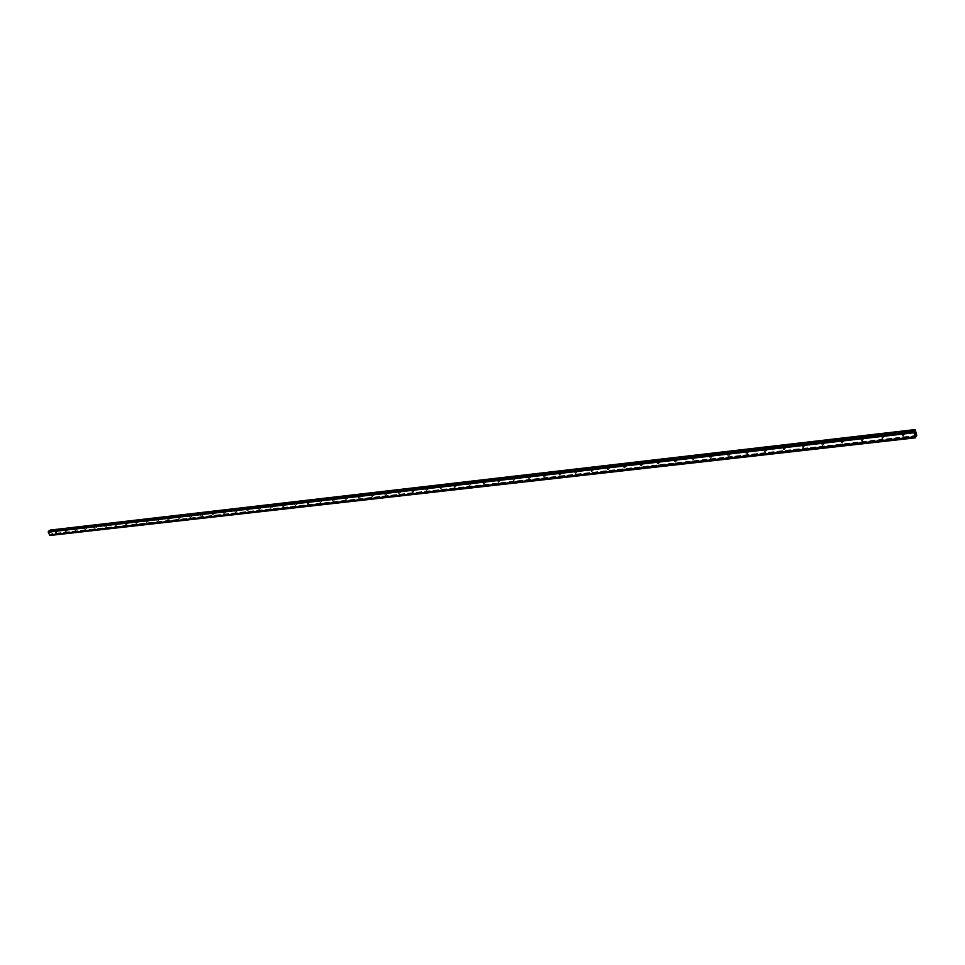 <?xml version="1.0" encoding="UTF-8"?>
<svg xmlns="http://www.w3.org/2000/svg" width="965" height="965" viewBox="0 0 965 965"><rect width="100%" height="100%" fill="white"/><g stroke="black" fill="none" stroke-linecap="round" stroke-linejoin="round"><path stroke-width="0.72" stroke-dasharray="4.83 3.62" d="M903.168 436.313L902.191 435.818L902.782 434.745L903.771 435.227L903.168 436.313M903.723 433.201L903.131 434.274L904.109 434.769L904.712 433.695L903.723 433.201M882.577 438.665L881.588 438.146L882.191 437.097L883.168 437.615L882.577 438.665M883.156 435.565L882.565 436.614L883.542 437.121L884.145 436.084L883.156 435.565M862.3 440.969L861.311 440.426L861.902 439.425L862.891 439.956L862.3 440.969M862.903 437.893L862.312 438.906L863.301 439.449L863.892 438.436L862.903 437.893M842.336 443.249L841.347 442.682L841.938 441.705L842.915 442.272L842.336 443.249M842.964 440.197L842.373 441.162L843.362 441.729L843.953 440.752L842.964 440.197M822.675 445.48L821.685 444.901L822.264 443.96L823.254 444.539L822.675 445.48M823.326 442.453L822.747 443.393L823.724 443.972L824.315 443.031L823.326 442.453M803.302 447.688L802.313 447.084L802.892 446.18L803.881 446.783L803.302 447.688M803.978 444.672L803.399 445.577L804.388 446.192L804.967 445.275L803.978 444.672M784.219 449.859L783.242 449.232L783.821 448.363L784.798 448.99L784.219 449.859M784.931 446.867L784.352 447.736L785.329 448.363L785.908 447.495L784.931 446.867M765.426 452.006L764.449 451.355L765.016 450.51L766.005 451.162L765.426 452.006M766.15 449.027L765.583 449.871L766.56 450.51L767.139 449.678L766.15 449.027M746.91 454.117L745.933 453.441L746.5 452.633L747.477 453.309L746.91 454.117M747.658 451.162L747.091 451.958L748.068 452.633L748.635 451.825L747.658 451.162M728.659 456.192L727.694 455.492L728.249 454.732L729.226 455.42L728.659 456.192M729.431 453.248L728.877 454.02L729.842 454.72L730.409 453.948L729.431 453.248M710.686 458.242L709.709 457.519L710.264 456.783L711.229 457.494L710.686 458.242M711.47 455.323L710.916 456.059L711.88 456.771L712.435 456.035L711.47 455.323M692.954 460.257L691.989 459.521L692.532 458.821L693.497 459.545L692.954 460.257M693.763 457.362L693.22 458.061L694.185 458.797L694.728 458.086L693.763 457.362M675.488 462.247L674.523 461.487L675.066 460.812L676.019 461.572L675.488 462.247M676.308 459.364L675.777 460.04L676.73 460.8L677.273 460.112L676.308 459.364M658.263 464.213L657.31 463.429L657.841 462.79L658.793 463.562L658.263 464.213M659.107 461.342L658.576 461.994L659.529 462.766L660.06 462.114L659.107 461.342M641.291 466.143L640.338 465.347L640.856 464.732L641.809 465.528L641.291 466.143M642.147 463.296L641.629 463.912L642.569 464.708L643.088 464.093L642.147 463.296M624.548 468.049L623.607 467.241L624.114 466.65L625.055 467.458L624.548 468.049M625.429 465.214L624.91 465.806L625.851 466.614L626.357 466.035L625.429 465.214M608.034 469.931L607.106 469.099L607.612 468.544L608.541 469.364L608.034 469.931M608.927 467.12L608.433 467.675L609.361 468.507L609.868 467.941L608.927 467.12M591.762 471.788L590.833 470.944L591.328 470.401L592.245 471.246L591.762 471.788M592.667 468.99L592.172 469.521L593.101 470.365L593.596 469.834L592.667 468.99M575.707 473.61L574.79 472.754L575.273 472.247L575.707 473.61M576.624 470.836L576.141 471.342L577.058 472.199L577.54 471.692L576.624 470.836M559.869 475.419L559.423 474.056L559.869 475.419M560.798 472.657L561.244 474.008L560.798 472.657M544.236 477.193L543.802 475.842L544.236 477.193M545.189 474.454L545.635 475.793L545.189 474.454M528.832 478.954L528.386 477.615L528.832 478.954M529.797 476.228L530.231 477.554L529.797 476.228M513.621 480.679L513.175 479.352L513.621 480.679M514.598 477.977L515.045 479.303L514.598 477.977M498.616 482.391L498.169 481.077L498.616 482.391M499.605 479.702L500.051 481.016L499.605 479.702M483.803 484.08L483.356 482.765L483.803 484.08M484.816 481.402L485.25 482.705L484.816 481.402M469.195 485.745L468.749 484.442L469.195 485.745M470.208 483.079L470.655 484.382L470.208 483.079M454.768 487.385L454.322 486.095L454.768 487.385M455.794 484.732L456.24 486.022L455.794 484.732M440.535 489.014L440.076 487.723L440.535 489.014M441.572 486.372L442.018 487.651L441.572 486.372M426.47 490.606L426.023 489.339L426.47 490.606M427.519 487.988L427.978 489.267L427.519 487.988M412.598 492.186L412.151 490.92L412.598 492.186M413.659 489.581L414.106 490.847L413.659 489.581M398.895 493.754L398.449 492.488L398.895 493.754M399.968 491.161L400.415 492.415L399.968 491.161M385.373 495.286L384.914 494.044L385.373 495.286M386.446 492.717L386.905 493.959L386.446 492.717M372.007 496.818L371.561 495.576L372.007 496.818M373.105 494.249L373.552 495.491L373.105 494.249M358.823 498.314L358.365 497.084L358.823 498.314M359.921 495.769L360.367 496.999L359.921 495.769M345.796 499.798L345.337 498.567L345.796 499.798M346.905 497.265L347.352 498.495L346.905 497.265M332.925 501.269L332.467 500.051L332.925 501.269M334.035 498.748L334.493 499.967L334.035 498.748M320.211 502.717L319.753 501.498L320.211 502.717M321.333 500.208L321.791 501.414L321.333 500.208M307.654 504.14L307.196 502.946L307.654 504.14M308.788 501.643L309.246 502.849L308.788 501.643M295.254 505.551L294.795 504.357L295.254 505.551M296.388 503.079L296.846 504.273L296.388 503.079M282.986 506.951L282.54 505.769L282.986 506.951M284.144 504.49L284.591 505.672L284.144 504.49M270.875 508.326L270.417 507.156L270.875 508.326M272.034 505.877L272.492 507.059L272.034 505.877M258.909 509.701L258.451 508.519L258.909 509.701M260.08 507.252L260.526 508.422L260.08 507.252M247.088 511.04L246.63 509.882L247.088 511.04M248.258 508.615L248.717 509.773L248.258 508.615M235.4 512.379L234.941 511.221L235.4 512.379M236.57 509.954L237.028 511.112L236.57 509.954M223.844 513.694L223.385 512.536L223.844 513.694M225.026 511.281L225.484 512.439L225.026 511.281M212.433 514.984L211.974 513.85L212.433 514.984M213.615 512.596L214.073 513.742L213.615 512.596M201.142 516.275L200.684 515.141L201.142 516.275M202.336 513.899L202.795 515.033L202.336 513.899M189.984 517.542L189.526 516.42L189.984 517.542M191.179 515.177L191.637 516.311L191.179 515.177M178.947 518.808L178.489 517.674L178.947 518.808M180.153 516.444L180.612 517.566L180.153 516.444M168.043 520.051L167.584 518.929L168.043 520.051M169.261 517.698L169.719 518.82L169.261 517.698M157.259 521.269L156.8 520.159L157.259 521.269M158.477 518.941L158.935 520.051L158.477 518.941M146.596 522.487L146.137 521.377L146.596 522.487M147.826 520.171L148.284 521.269L147.826 520.171M136.053 523.693L135.595 522.596L136.053 523.693M137.283 521.377L137.742 522.475L137.283 521.377M125.631 524.876L124.98 523.886L125.631 524.876M126.861 522.584L127.32 523.669L126.861 522.584M115.317 526.046L114.859 524.96L115.317 526.046M116.548 523.766L117.006 524.851L116.548 523.766M105.113 527.216L104.654 526.13L105.113 527.216M106.355 524.936L106.813 526.021L106.355 524.936M95.028 528.362L94.389 527.385L95.028 528.362M96.271 526.094L96.91 527.071L96.271 526.094M85.053 529.495L84.413 528.518L85.053 529.495M86.295 527.252L86.754 528.313L86.295 527.252M75.174 530.617L74.546 529.652L75.174 530.617M76.428 528.386L76.886 529.447L76.428 528.386M65.415 531.739L64.788 530.762L65.415 531.739M66.657 529.508L67.285 530.473L66.657 529.508M55.753 532.837L55.126 531.872L55.753 532.837M57.007 530.617L57.466 531.667L57.007 530.617M915.254 434.214L915.387 434.877M915.182 433.719L915.061 433.044M50.494 532.403L49.782 532.354L50.494 532.403M50.301 535.418L50.771 534.164L52.472 533.657L50.578 529.797M914.205 431.319L49.927 530.967M915.375 429.751L50.819 529.906M914.567 431.705L49.251 531.341M49.191 531.329L914.434 431.693L49.179 531.329M915.725 436.65L50.614 534.61M915.737 436.53L50.65 534.538M916.738 435.891L52.399 533.971M916.75 435.432L52.472 533.657M914.301 431.488L49.891 531.1M914.41 431.669L49.806 531.245M49.432 531.413L914.687 431.838L49.565 531.401M914.265 431.403L48.781 531.172M914.241 431.343L48.733 531.124M915.701 437.652L50.457 535.298M915.713 437.555L50.506 535.237M915.725 437.471L50.518 535.177M915.713 437.374L50.506 535.117M915.737 436.192L50.699 534.296M915.773 436.011L50.771 534.164M915.906 435.782L51.024 533.995M915.906 435.794L51.157 533.983M51.989 534.26L915.737 436.349L51.857 534.272M902.191 435.818L903.131 434.274M881.588 438.146L882.565 436.614M861.311 440.426L862.312 438.906M841.347 442.682L842.373 441.162M821.685 444.901L822.747 443.393M802.313 447.084L803.399 445.577M783.242 449.232L784.352 447.736M764.449 451.355L765.583 449.871M745.933 453.441L747.091 451.958M727.694 455.492L728.877 454.02M709.709 457.519L710.916 456.059M691.989 459.521L693.22 458.061M674.523 461.487L675.777 460.04M657.31 463.429L658.576 461.994M640.338 465.347L641.629 463.912M623.607 467.241L624.91 465.806M607.106 469.099L608.433 467.675M590.833 470.944L592.172 469.521M574.79 472.754L576.141 471.342M558.952 474.539L560.327 473.14M543.343 476.312L544.73 474.913M527.939 478.049L529.351 476.662M512.741 479.774L514.164 478.387M497.747 481.475L499.182 480.088M482.946 483.151L484.394 481.776M468.339 484.804L469.798 483.441M453.924 486.432L455.396 485.081M439.69 488.049L441.186 486.698M425.649 489.641L427.145 488.302M411.778 491.221L413.297 489.882M398.087 492.777L399.619 491.438M384.577 494.309L386.109 492.982M371.223 495.829L372.767 494.502M358.039 497.325L359.595 496.01M345.024 498.808L346.58 497.494M332.153 500.268L333.733 498.965M319.451 501.716L321.031 500.413M306.906 503.139L308.498 501.848M294.506 504.55L296.098 503.272M282.25 505.95L283.867 504.671M270.152 507.325L271.768 506.058M258.198 508.688L259.814 507.421M246.377 510.039L248.005 508.772M234.688 511.366L236.328 510.111M223.144 512.692L224.785 511.438M211.733 513.983L213.386 512.741M200.455 515.274L202.107 514.031M189.297 516.552L190.961 515.31M178.272 517.807L179.936 516.577M167.379 519.049L169.044 517.819M156.595 520.28L158.272 519.061M145.944 521.498L147.621 520.28M135.402 522.704L137.09 521.486M124.98 523.886L126.668 522.68M114.666 525.069L116.367 523.862M104.473 526.227L106.174 525.032M94.389 527.385L96.09 526.19M84.413 528.518L86.126 527.336M74.546 529.652L76.259 528.47M64.788 530.762L66.501 529.592M55.126 531.872L56.838 530.702M55.91 532.752L57.623 531.582M65.572 531.655L67.285 530.473M75.342 530.533L77.055 529.351M85.222 529.411L86.922 528.217M95.209 528.265L96.91 527.071M105.294 527.119L106.994 525.913M115.498 525.949L117.199 524.743M125.824 524.767L127.513 523.561M136.258 523.573L137.935 522.367M146.801 522.379L148.477 521.16M157.476 521.16L159.141 519.93M168.26 519.918L169.924 518.7M179.176 518.675L180.829 517.445M190.202 517.409L191.866 516.178M201.371 516.142L203.024 514.9M212.662 514.84L214.314 513.597M224.085 513.537L225.726 512.282M235.653 512.222L237.281 510.955M247.342 510.883L248.97 509.617M259.175 509.52L260.791 508.253M271.153 508.157L272.757 506.878M283.264 506.77L284.868 505.479M295.531 505.358L297.136 504.08M307.944 503.935L309.536 502.644M320.513 502.5L322.093 501.197M333.239 501.04L334.807 499.737M346.109 499.568L347.677 498.254M359.149 498.073L360.705 496.758M372.345 496.553L373.889 495.238M385.723 495.021L387.255 493.694M399.257 493.465L400.777 492.138M412.96 491.897L414.48 490.558M426.856 490.304L428.351 488.953M440.921 488.688L442.404 487.325M455.166 487.048L456.638 485.685M469.593 485.383L471.065 484.02M484.225 483.706L485.672 482.331M499.038 481.993L500.473 480.618M514.056 480.268L515.479 478.881M529.278 478.507L530.678 477.12M544.706 476.734L546.094 475.335M560.339 474.937L561.714 473.526M576.177 473.103L577.54 471.692M592.245 471.246L593.596 469.834M608.541 469.364L609.868 467.941M625.055 467.458L626.357 466.035M641.809 465.528L643.088 464.093M658.793 463.562L660.06 462.114M676.019 461.572L677.273 460.112M693.497 459.545L694.728 458.086M711.229 457.494L712.435 456.035M729.226 455.42L730.409 453.948M747.477 453.309L748.635 451.825M766.005 451.162L767.139 449.678M784.798 448.99L785.908 447.495M803.881 446.783L804.967 445.275M823.254 444.539L824.315 443.031M842.915 442.272L843.953 440.752M862.891 439.956L863.892 438.436M883.168 437.615L884.145 436.084M903.771 435.227L904.712 433.695M914.736 431.862L49.505 531.426M914.482 431.705L49.106 531.353M915.303 437.41L49.818 535.189M915.942 435.758L51.085 533.971M915.737 436.385L51.929 534.284"/><path stroke-width="1.45" d="M915.387 434.877L915.52 433.768M915.194 433.683L915.061 433.044M915.423 433.394L915.242 432.646M914.989 429.944L914.036 432.766L915.592 437.808L915.773 436.011L916.485 436.301L916.75 435.432L915.218 429.57L50.156 530.075L49.927 530.967M914.193 431.307L48.66 531.112L48.25 532.125L49.734 535.213L915.23 437.435L49.734 535.213M50.228 535.418L915.568 437.796L49.891 535.189M915.218 429.57L50.156 530.075M914.06 432.465L48.31 531.92M914.048 432.573L48.274 532.005M914.036 432.766L48.25 532.125M915.146 437.338L49.577 535.153M915.218 437.41L49.673 535.189M914.953 430.137L50.071 530.219M914.941 431.415L914.301 431.488M914.169 431.319L48.624 531.124M914.084 431.464L48.467 531.232M914.06 431.56L48.419 531.305M914.06 431.644L48.407 531.353M914.072 431.741L48.407 531.426M915.508 437.712L50.144 535.37M915.544 437.772L50.18 535.406M916.436 436.276L915.737 436.349L916.436 436.276M915.592 437.808L50.264 535.43M916.485 436.301L915.737 436.385"/></g></svg>
